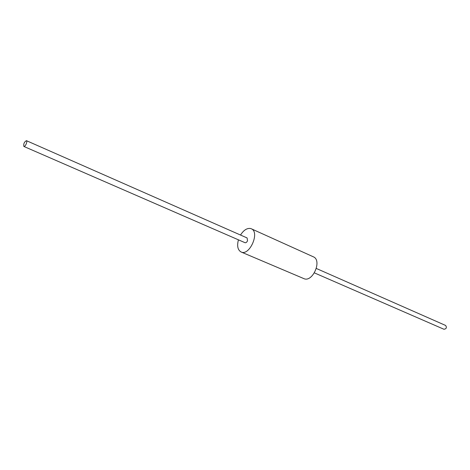 <?xml version="1.0" encoding="UTF-8"?>
<svg xmlns="http://www.w3.org/2000/svg" width="470" height="470" viewBox="0 0 470 470"><rect width="100%" height="100%" fill="white"/><g stroke="black" fill="none" stroke-linecap="round" stroke-linejoin="round"><path stroke-width="0.7" d="M251.268 228.761L313.273 256.779C322.508 260.245 312.544 282.999 303.732 278.563L241.098 251.985C249.547 256.315 260.18 232.039 251.268 228.761L250.592 228.52C247.026 227.944 243.666 230.118 240.517 235.041M238.419 239.823C236.851 245.986 237.744 250.04 241.098 251.985M316.357 268.476L445.619 325.457C446.994 327.572 446.435 328.841 443.95 329.264L314.418 272.894M26.285 143.791C26.902 142.11 26.949 141.071 26.414 140.665C24.223 142.005 23.377 143.938 23.876 146.458C24.64 146.54 25.445 145.653 26.285 143.791M26.414 140.665L247.103 237.943L247.525 240.746C246.826 242.262 245.986 242.914 245.017 242.696L23.876 146.458"/></g></svg>
